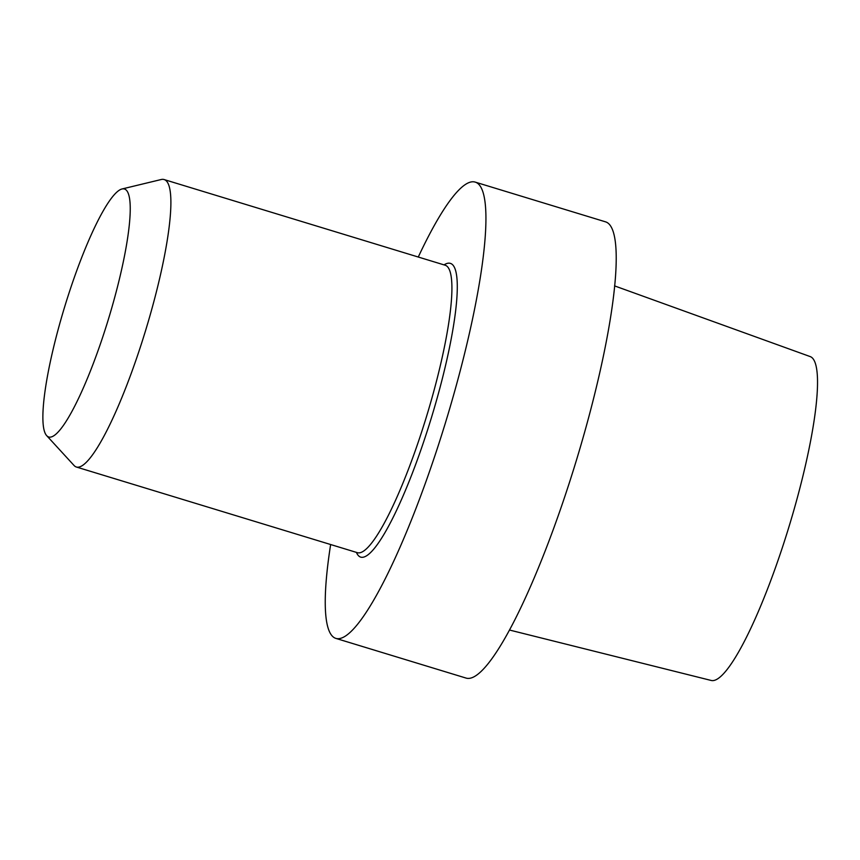 <?xml version="1.0" encoding="UTF-8"?>
<svg xmlns="http://www.w3.org/2000/svg" width="860" height="860" viewBox="0 0 860 860"><rect width="100%" height="100%" fill="white"/><g stroke="black" fill="none" stroke-linecap="round" stroke-linejoin="round"><path stroke-width="1.29" d="M450.167 263.321A153.564 26.929 -73 0 0 444.05 264.891A153.564 26.929 -73 0 1 450.167 263.321A153.564 26.929 -73 0 1 431.526 417.337A153.564 26.929 -73 0 1 360.888 557.183A153.564 26.929 -73 0 0 431.526 417.337A153.564 26.929 -73 0 0 450.167 263.321M356.416 552.389A153.564 26.929 -73 0 0 360.888 557.183A153.564 26.929 -73 0 1 356.416 552.389M474.87 182.019A238.542 41.828 107 0 1 475.085 182.073A238.542 41.828 107 0 1 445.544 422.454A238.542 41.828 107 0 1 335.981 638.432A238.542 41.828 107 0 1 330.638 544.53A238.542 41.828 107 0 0 335.981 638.432L466.27 678.142A238.542 41.828 107 0 0 575.834 462.164A238.542 41.828 107 0 0 605.375 221.794A238.542 41.828 107 0 1 575.834 462.164A238.542 41.828 107 0 1 466.27 678.142L335.981 638.432A238.542 41.828 107 0 0 445.544 422.454A238.542 41.828 107 0 0 475.085 182.073L605.375 221.794L475.085 182.073A238.542 41.828 107 0 0 474.87 182.019A238.542 41.828 107 0 0 418.272 257.032A238.542 41.828 107 0 1 474.87 182.019M711.231 680.475A169.345 29.702 -73 0 0 711.338 680.496A169.345 29.702 -73 0 0 788.867 527.105A169.345 29.702 -73 0 0 810.088 356.545L614.556 285.885L810.088 356.545A169.345 29.702 -73 0 1 788.867 527.105A169.345 29.702 -73 0 1 711.338 680.496L509.647 630.068L711.338 680.496A169.345 29.702 -73 0 1 711.231 680.475M76.551 467.077A150.285 26.359 -73 0 0 145.566 330.595A150.285 26.359 -73 0 0 164.056 179.536A150.285 26.359 -73 0 0 163.927 179.503A150.285 26.359 -73 0 0 161.239 179.514A150.285 26.359 -73 0 1 163.927 179.503A150.285 26.359 -73 0 1 164.056 179.536A150.285 26.359 -73 0 1 145.566 330.595A150.285 26.359 -73 0 1 76.551 467.077A150.285 26.359 -73 0 1 76.422 467.034A150.285 26.359 -73 0 0 76.551 467.077M74.057 465.486A150.285 26.359 -73 0 0 76.422 467.034A150.285 26.359 -73 0 1 74.057 465.486L46.709 435.665A129.623 22.736 107 0 1 64.801 306.386A129.623 22.736 107 0 1 121.905 189.006A129.623 22.736 107 0 1 110.306 312.922A129.623 22.736 107 0 1 48.859 437.041A129.623 22.736 107 0 1 46.709 435.665A129.623 22.736 107 0 1 64.801 306.386A129.623 22.736 107 0 1 121.905 189.006A129.623 22.736 107 0 1 110.306 312.922A129.623 22.736 107 0 1 48.859 437.041A129.623 22.736 107 0 1 46.709 435.665L74.057 465.486M357.577 552.743A150.285 26.359 -73 0 0 426.592 416.262A150.285 26.359 -73 0 0 445.082 265.202L164.056 179.536L445.082 265.202A150.285 26.359 -73 0 1 426.592 416.262A150.285 26.359 -73 0 1 357.577 552.743A150.285 26.359 -73 0 1 357.448 552.7A150.285 26.359 -73 0 0 357.577 552.743M357.448 552.7L76.422 467.034L357.448 552.7M121.905 189.006L161.239 179.514L121.905 189.006"/></g></svg>
